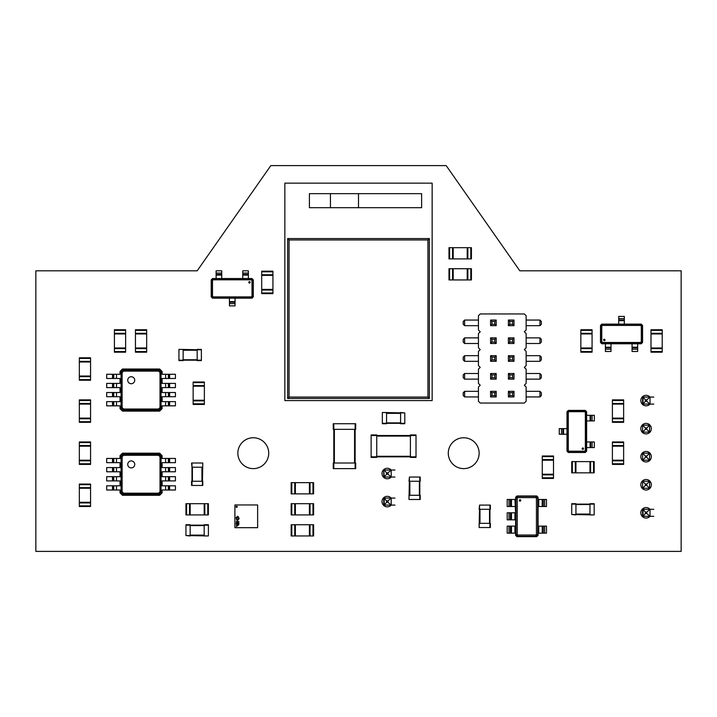 <?xml version="1.0" encoding="UTF-8"?>
<svg xmlns="http://www.w3.org/2000/svg" width="717" height="717" viewBox="0 0 717 717"><rect width="100%" height="100%" fill="white"/><g stroke="black" fill="none" stroke-linecap="round" stroke-linejoin="round"><path stroke-width="1.08" d="M178.936 349.385L201.387 349.806L201.387 360.606L197.175 360.606L197.175 349.385L201.387 349.806M178.936 360.606L183.149 360.606L178.936 360.606L178.936 349.806M183.149 360.606L183.149 349.385M178.936 360.185L201.387 360.185M197.175 360.606L201.387 360.606M197.175 349.385L201.387 349.385M612.408 421.695L612.408 399.88L623.638 399.88L623.638 422.331L612.408 422.331L612.408 421.695L623.638 421.695M612.408 404.092L623.638 404.092M612.408 422.331L623.638 422.331M612.408 418.119L623.638 418.119M471.428 258.9L471.428 247.679L471.428 258.9L448.985 258.9L448.985 247.679L449.613 247.679L449.613 258.9M471.428 247.679L467.851 247.679L467.851 258.9M449.613 247.679L467.851 247.679M467.215 247.679L467.215 258.9M448.985 247.679L448.985 258.9M453.189 247.679L453.189 258.9M135.45 351.554L135.45 329.739L146.671 329.739L146.671 352.19L135.45 352.19L135.45 351.554L146.671 351.554M135.45 333.952L146.671 333.952M135.45 347.978L146.671 347.978M291.792 524.736L313.607 524.736L313.607 535.957L291.165 535.957L291.165 524.736L291.792 524.736L291.792 535.957M309.403 524.736L309.403 535.957M295.377 524.736L295.377 535.957M650.991 351.554L650.991 329.739L662.212 329.739L662.212 352.19L650.991 352.19L650.991 351.554L662.212 351.554M650.991 333.952L662.212 333.952M650.991 347.978L662.212 347.978M79.336 379.616L79.336 357.801L90.557 357.801L90.557 380.243L79.336 380.243L79.336 379.616L90.557 379.616M79.336 362.004L90.557 362.004M79.336 376.04L90.557 376.04M479.565 527.542L490.365 527.542L490.365 523.329L479.144 523.329L479.144 527.542L479.565 505.1L490.365 505.1L490.365 509.303L479.144 509.303L479.565 505.1M489.944 527.542L489.944 505.1M236.655 506.193A0.574 0.574 0 0 0 236.081 506.767A0.574 0.574 0 0 0 236.655 507.34A0.574 0.574 0 0 0 237.228 506.767A0.574 0.574 0 0 0 236.655 506.193M257.636 527.685L234.907 527.685L234.907 504.956L257.636 504.956L257.636 527.685M237.919 521.913L238.878 521.411L237.919 521.913M237.91 522.397L238.851 522.666L238.385 521.949L237.91 522.397M237.919 523.365L238.878 522.854L237.919 522.854L237.919 523.365M237.919 523.544L238.752 524.172L238.878 523.544L237.919 523.544M238.761 523.67L238.134 524.091L238.761 523.67M237.919 525.229L238.878 524.736L237.919 524.369L237.919 525.229M236.413 521.922L237.363 521.411L236.413 521.411L236.413 521.922M237.112 522.334L236.592 522.039L236.413 522.585L237.112 522.334M236.493 522.935L237.076 523.168L236.493 522.935M237.094 523.912L236.529 523.589L237.094 523.267L236.108 523.285L237.094 523.912M236.413 524.557L237.363 524.046L236.413 524.046L236.413 524.557M236.413 524.736L237.237 525.364L237.363 524.736L236.413 524.736M237.255 524.862L236.619 525.283L237.255 524.862M236.413 526.421L237.363 525.928L236.413 525.561L236.413 526.421M236.78 525.83L237.246 525.991L236.78 525.83M237.354 520.632L239.128 518.678L238.259 516.634L237.488 516.321L235.965 517.782L237.21 519.404L236.879 517.145L237.497 516.742L238.178 517.423L238.725 518.687L237.874 519.682L237.354 520.21L236.413 519.368L237.354 520.632M236.368 517.782L236.897 517.782L236.368 517.782M90.557 442.595L90.557 464.41L79.336 464.41L79.336 441.968L90.557 441.968L90.557 442.595L79.336 442.595M90.557 460.206L79.336 460.206M90.557 441.968L79.336 441.968M90.557 446.18L79.336 446.18M580.851 351.554L580.851 329.739L592.072 329.739L592.072 352.19L580.851 352.19L580.851 351.554L592.072 351.554M580.851 333.952L592.072 333.952M580.851 347.978L592.072 347.978M284.855 400.588L432.145 400.588L432.145 183.149L284.855 183.149L284.855 400.588M330.447 207.697L358.5 207.697L358.5 193.671L330.447 193.671L330.447 207.697L309.403 207.697L309.403 193.671L330.447 193.671M358.5 193.671L421.623 193.671L421.623 207.697L358.5 207.697M429.34 398.482L429.34 238.555L287.66 238.555L287.66 398.482L429.34 398.482L427.941 397.075L427.941 239.962L289.059 239.962L289.059 397.075L427.941 397.075M287.66 398.482L289.059 397.075M287.66 238.555L289.059 239.962M429.34 238.555L427.941 239.962M553.497 456.63L553.497 478.445L542.267 478.445L542.267 455.994L553.497 455.994L553.497 456.63L542.267 456.63M553.497 474.233L542.267 474.233M553.497 460.206L542.267 460.206M90.557 484.683L90.557 506.498L79.336 506.498L79.336 484.056L90.557 484.056L90.557 484.683L79.336 484.683M90.557 502.285L79.336 502.285M90.557 488.259L79.336 488.259M291.792 482.649L313.607 482.649L313.607 493.87L291.165 493.87L291.165 482.649L291.792 482.649L291.792 493.87M309.403 482.649L309.403 493.87M295.377 482.649L295.377 493.87M516.948 495.976L536.728 495.976L538.064 497.311L538.064 499.48L538.763 499.48L538.763 506.498L538.064 506.498L538.064 526.135L538.763 526.135L538.763 533.152L538.064 533.152L538.064 535.33L536.728 536.657L516.948 536.657L515.613 535.33L515.613 533.152L514.914 533.152L514.914 526.135L515.613 526.135L515.613 519.825L514.914 519.825L514.914 512.807L515.613 512.807L514.914 499.48L515.613 499.48L515.613 497.311L516.948 495.976M537.714 535.151L536.558 536.307L517.127 536.307L515.971 535.151L515.971 497.481L517.127 496.325L536.558 496.325L537.714 497.481L537.714 535.151L536.433 534.515L535.913 535.025L517.764 535.025L517.253 534.515L517.253 498.127L517.764 497.607L535.913 497.607L536.433 498.127L536.433 534.515M515.971 497.481L517.253 498.127M515.971 535.151L517.253 534.515M517.127 496.325L517.764 497.607M536.558 496.325L535.913 497.607M537.714 497.481L536.433 498.127M509.016 533.152L509.016 526.135L507.197 526.135L507.197 533.152L514.914 533.152M509.016 526.135L514.914 526.135M509.016 519.825L509.016 512.807L507.197 512.807L507.197 519.825L514.914 519.825M509.016 512.807L514.914 512.807M509.016 506.498L509.016 499.48L507.197 499.48L507.197 506.498L514.914 506.498M509.016 499.48L514.914 499.48M544.66 499.48L544.66 506.498L546.479 506.498L546.479 499.48L538.763 499.48M544.66 506.498L538.763 506.498M544.66 526.135L544.66 533.152L546.479 533.152L546.479 526.135L538.763 526.135M544.66 533.152L538.763 533.152M511.463 506.498L511.463 499.48M517.127 536.307L517.764 535.025M536.558 536.307L535.913 535.025M542.213 499.48L542.213 506.498M511.463 533.152L511.463 526.135M510.396 533.152L510.396 526.135M511.463 519.825L511.463 512.807M510.396 519.825L510.396 512.807M510.396 506.498L510.396 499.48M543.28 499.48L543.28 506.498M542.213 526.135L542.213 533.152M543.28 526.135L543.28 533.152M291.792 503.692L313.607 503.692L313.607 514.914L291.165 514.914L291.165 503.692L291.792 503.692L291.792 514.914M309.403 503.692L309.403 514.914M295.377 503.692L295.377 514.914M409.425 499.48L420.225 499.48L420.225 495.277L409.004 495.277L409.004 499.48L409.425 477.038L420.225 477.038L420.225 481.25L409.004 481.25L409.425 477.038M419.803 499.48L419.803 477.038M419.803 495.277L419.803 481.25M382.349 412.929L382.349 423.729L386.553 423.729L386.553 412.508L382.349 412.508L404.791 412.929L404.791 423.729L400.588 423.729L400.588 412.508L404.791 412.929M382.349 423.308L404.791 423.308M355.13 429.34L355.695 429.34L355.695 423.729L355.13 423.729L355.13 468.622L333.253 468.622L333.253 463.012L355.13 463.012L355.13 429.34L333.808 429.34L333.808 468.622M333.253 423.729L333.253 429.34L333.253 423.729L355.13 423.729M333.253 429.34L333.808 429.34L333.808 463.012M355.13 468.622L355.695 468.622L355.695 463.012L355.13 463.012M333.253 463.012L333.253 468.622M193.142 403.814L193.142 382L204.363 382L204.363 404.442L193.142 404.442L193.142 403.814L204.363 403.814M193.142 386.203L204.363 386.203M193.142 400.238L204.363 400.238M585.305 452.49L568.33 452.49L566.995 451.154L566.995 411.737L568.33 410.402L585.305 410.402L586.631 411.737L586.631 451.154L585.305 452.49M567.344 411.917L568.5 410.751L585.126 410.751L586.282 411.917L586.282 450.984L585.126 452.14L568.5 452.14L567.344 450.984L567.344 411.917L568.285 412.383L568.975 411.692L584.66 411.692L585.35 412.383L585.35 450.509L584.66 451.199L568.975 451.199L568.285 450.509L568.285 412.383M586.282 450.984L585.35 450.509M586.282 411.917L585.35 412.383M585.126 452.14L584.66 451.199M568.5 452.14L568.975 451.199M567.344 450.984L568.285 450.509M592.099 415.313L592.099 420.924L594.348 420.924L594.348 415.313L586.631 415.313M592.099 420.924L586.631 420.924M592.099 441.968L592.099 447.578L594.348 447.578L594.348 441.968L586.631 441.968M592.099 447.578L586.631 447.578M561.528 434.251L561.528 428.641L559.278 428.641L559.278 434.251L566.995 434.251M561.528 428.641L566.995 428.641M590.091 441.968L590.091 447.578M585.126 410.751L584.66 411.692M568.5 410.751L568.975 411.692M563.544 434.251L563.544 428.641M590.091 415.313L590.091 420.924M590.718 415.313L590.718 420.924M590.718 441.968L590.718 447.578M562.908 434.251L562.908 428.641M208.396 535.536L208.396 524.736L204.193 524.736L204.193 535.957L208.396 535.957L185.954 535.536L185.954 524.736L190.157 524.736L190.157 535.957L185.954 535.536M208.396 525.158L185.954 525.158M371.128 435.515L371.128 457.401L376.739 457.401L376.739 434.95L371.128 434.95L371.128 435.515L416.012 435.515L416.012 457.401L410.402 457.401L410.402 434.95L416.012 434.95L416.012 435.515M371.128 456.837L416.012 456.837M253.289 279.872L253.289 296.847L251.954 298.182L212.537 298.182L211.201 296.847L211.201 279.872L212.537 278.537L251.954 278.537L253.289 279.872M212.707 297.824L211.551 296.668L211.551 280.051L212.707 278.886L251.784 278.886L252.94 280.051L252.94 296.668L251.784 297.824L212.707 297.824L213.182 296.892L212.492 296.202L212.492 280.517L213.182 279.827L251.308 279.827L251.999 280.517L251.999 296.202L251.308 296.892L213.182 296.892M251.784 278.886L251.308 279.827M212.707 278.886L213.182 279.827M252.94 280.051L251.999 280.517M252.94 296.668L251.999 296.202M251.784 297.824L251.308 296.892M216.113 273.069L221.723 273.069L221.723 270.82L216.113 270.82L216.113 278.537M221.723 273.069L221.723 278.537M242.767 273.069L248.378 273.069L248.378 270.82L242.767 270.82L242.767 278.537M248.378 273.069L248.378 278.537M235.051 303.641L229.44 303.641L229.44 305.89L235.051 305.89L235.051 298.182M229.44 303.641L229.44 298.182M242.767 275.086L248.378 275.086M211.551 280.051L212.492 280.517M211.551 296.668L212.492 296.202M235.051 301.633L229.44 301.633M216.113 275.086L221.723 275.086M216.113 274.45L221.723 274.45M242.767 274.45L248.378 274.45M235.051 302.26L229.44 302.26M600.487 342.439L600.487 325.464L601.823 324.129L641.24 324.129L642.575 325.464L642.575 342.439L641.24 343.775L601.823 343.775L600.487 342.439M641.061 324.478L642.226 325.635L642.226 342.26L641.061 343.416L601.993 343.416L600.837 342.26L600.837 325.635L601.993 324.478L641.061 324.478L640.595 325.419L641.285 326.11L641.285 341.794L640.595 342.484L602.468 342.484L601.778 341.794L601.778 326.11L602.468 325.419L640.595 325.419M601.993 343.416L602.468 342.484M641.061 343.416L640.595 342.484M600.837 342.26L601.778 341.794M600.837 325.635L601.778 326.11M601.993 324.478L602.468 325.419M637.664 349.233L632.053 349.233L632.053 351.482L637.664 351.482L637.664 343.775M632.053 349.233L632.053 343.775M611.009 349.233L605.399 349.233L605.399 351.482L611.009 351.482L611.009 343.775M605.399 349.233L605.399 343.775M618.726 318.662L624.337 318.662L624.337 316.412L618.726 316.412L618.726 324.129M624.337 318.662L624.337 324.129M611.009 347.225L605.399 347.225M642.226 342.26L641.285 341.794M642.226 325.635L641.285 326.11M618.726 320.678L624.337 320.678M637.664 347.225L632.053 347.225M637.664 347.853L632.053 347.853M611.009 347.853L605.399 347.853M618.726 320.042L624.337 320.042M122.473 369.022L159.649 369.022L162.105 371.478L162.105 374.283L165.609 374.283L165.609 378.486L162.105 378.486L162.105 383.398L165.609 383.398L165.609 387.61L162.105 387.61L162.105 392.522L165.609 392.522L165.609 396.725L162.105 396.725L162.105 401.637L165.609 401.637L165.609 405.849L162.105 405.849L162.105 408.654L159.649 411.11L122.473 411.11L120.017 408.654L120.017 405.849L116.513 405.849L116.513 401.637L120.017 401.637L120.017 396.725L116.513 396.725L116.513 392.522L120.017 392.522L120.017 387.61L116.513 387.61L116.513 383.398L120.017 383.398L120.017 378.486L116.513 378.486L116.513 374.283L120.017 374.283L120.017 371.478L122.473 369.022M161.056 408.125L159.12 410.052L123.001 410.052L121.074 408.125L121.074 372.006L123.001 370.071L159.12 370.071L161.056 372.006L161.056 408.125L160.008 407.606L158.6 409.013L123.521 409.013L122.114 407.606L122.114 372.526L123.521 371.119L158.6 371.119L160.008 372.526L160.008 407.606M121.074 372.006L122.114 372.526M121.074 408.125L122.114 407.606M123.001 370.071L123.521 371.119M159.12 370.071L158.6 371.119M161.056 372.006L160.008 372.526M112.506 405.849L112.506 401.637L106.69 401.637L106.69 405.849L116.513 405.849M112.506 401.637L116.513 401.637M112.506 396.725L112.506 392.522L106.69 392.522L106.69 396.725L116.513 396.725M112.506 392.522L116.513 392.522M112.506 387.61L112.506 383.398L106.69 383.398L106.69 387.61L116.513 387.61M112.506 383.398L116.513 383.398M112.506 378.486L112.506 374.283L106.69 374.283L106.69 378.486L116.513 378.486M112.506 374.283L116.513 374.283M169.615 374.283L169.615 378.486L175.432 378.486L175.432 374.283L165.609 374.283M169.615 378.486L165.609 378.486M169.615 383.398L169.615 387.61L175.432 387.61L175.432 383.398L165.609 383.398M169.615 387.61L165.609 387.61M169.615 392.522L169.615 396.725L175.432 396.725L175.432 392.522L165.609 392.522M169.615 396.725L165.609 396.725M169.615 401.637L169.615 405.849L175.432 405.849L175.432 401.637L165.609 401.637M169.615 405.849L165.609 405.849M113.752 378.486L113.752 374.283M123.001 410.052L123.521 409.013M159.12 410.052L158.6 409.013M168.378 374.283L168.378 378.486M113.752 405.849L113.752 401.637M113.205 405.849L113.205 401.637M113.752 396.725L113.752 392.522M113.205 396.725L113.205 392.522M113.752 387.61L113.752 383.398M113.205 387.61L113.205 383.398M113.205 378.486L113.205 374.283M168.925 374.283L168.925 378.486M168.378 383.398L168.378 387.61M168.925 383.398L168.925 387.61M168.378 392.522L168.378 396.725M168.925 392.522L168.925 396.725M168.378 401.637L168.378 405.849M168.925 401.637L168.925 405.849M612.408 463.782L612.408 441.968L623.638 441.968L623.638 464.41L612.408 464.41L612.408 463.782L623.638 463.782M612.408 446.18L623.638 446.18M612.408 460.206L623.638 460.206M594.178 514.492L594.178 503.692L589.966 503.692L589.966 514.914L594.178 514.914L571.727 514.492L571.727 503.692L575.939 503.692L575.939 514.914L571.727 514.492M594.178 504.114L571.727 504.114M480.22 313.956L478.445 315.74L478.445 329.99L480.22 331.774L478.445 333.557L478.445 347.808L480.22 349.591L478.445 351.375L478.445 365.625L480.22 367.409L478.445 369.192L478.445 383.443L480.22 385.226L478.445 387.01L478.445 401.26L480.22 403.044L524.36 403.044L526.135 401.26L526.135 387.01L524.36 385.226L526.135 383.443L526.135 369.192L524.36 367.409L526.135 365.625L526.135 351.375L524.36 349.591L526.135 347.808L526.135 333.557L524.36 331.774L526.135 329.99L526.135 315.74L524.36 313.956L480.22 313.956M478.445 320.06L464.625 320.06L464.625 325.67L463.218 324.272L463.218 321.467L464.625 320.06M478.445 325.67L464.625 325.67M526.135 320.06L539.955 320.06L539.955 325.67L541.362 324.272L541.362 321.467L539.955 320.06M526.135 325.67L539.955 325.67M526.135 337.877L539.955 337.877L539.955 343.488L541.362 342.09L541.362 339.284L539.955 337.877M526.135 343.488L539.955 343.488M526.135 355.695L539.955 355.695L539.955 361.305L541.362 359.907L541.362 357.093L539.955 355.695M526.135 361.305L539.955 361.305M526.135 373.512L539.955 373.512L539.955 379.123L541.362 377.716L541.362 374.91L539.955 373.512M526.135 379.123L539.955 379.123M526.135 391.33L539.955 391.33L539.955 396.94L541.362 395.533L541.362 392.728L539.955 391.33M526.135 396.94L539.955 396.94M478.445 396.94L464.625 396.94L463.218 395.533L463.218 392.728L464.625 391.33L464.625 396.94M478.445 391.33L464.625 391.33M478.445 379.123L464.625 379.123L463.218 377.716L463.218 374.91L464.625 373.512L464.625 379.123M478.445 373.512L464.625 373.512M478.445 361.305L464.625 361.305L463.218 359.907L463.218 357.093L464.625 355.695L464.625 361.305M478.445 355.695L464.625 355.695M478.445 343.488L464.625 343.488L463.218 342.09L463.218 339.284L464.625 337.877L464.625 343.488M478.445 337.877L464.625 337.877M496.191 379.123L490.58 379.123L491.979 377.716L494.784 377.716L496.191 379.123L496.191 373.512L490.58 373.512L490.58 379.123M508.389 379.123L508.389 373.512L513.999 373.512L513.999 379.123L512.601 377.716L509.796 377.716L508.389 379.123L513.999 379.123M513.999 396.94L513.999 391.33L508.389 391.33L508.389 396.94L513.999 396.94L512.601 395.533L509.796 395.533L508.389 396.94M490.58 391.33L490.58 396.94L491.979 395.533L491.979 392.728L490.58 391.33L496.191 391.33L496.191 396.94L490.58 396.94M496.191 343.488L490.58 343.488L491.979 342.09L494.784 342.09L496.191 343.488L496.191 337.877L490.58 337.877L490.58 343.488M513.999 343.488L513.999 337.877L508.389 337.877L508.389 343.488L513.999 343.488L512.601 342.09L509.796 342.09L508.389 343.488M508.389 361.305L508.389 355.695L513.999 355.695L513.999 361.305L512.601 359.907L509.796 359.907L508.389 361.305L513.999 361.305M490.58 361.305L496.191 361.305L496.191 355.695L490.58 355.695L490.58 361.305L491.979 359.907L491.979 357.093L490.58 355.695M513.999 325.67L513.999 320.06L508.389 320.06L508.389 325.67L513.999 325.67L512.601 324.272L509.796 324.272L508.389 325.67M490.58 320.06L490.58 325.67L491.979 324.272L491.979 321.467L490.58 320.06L496.191 320.06L496.191 325.67L490.58 325.67M496.191 373.512L494.784 374.91L494.784 377.716M490.58 373.512L491.979 374.91L491.979 377.716M494.784 374.91L491.979 374.91M508.389 373.512L509.796 374.91L512.601 374.91L512.601 377.716M513.999 373.512L512.601 374.91M509.796 374.91L509.796 377.716M508.389 391.33L509.796 392.728L509.796 395.533M513.999 391.33L512.601 392.728L512.601 395.533M509.796 392.728L512.601 392.728M496.191 396.94L494.784 395.533L491.979 395.533M496.191 391.33L494.784 392.728L494.784 395.533M494.784 392.728L491.979 392.728M496.191 337.877L494.784 339.284L494.784 342.09M490.58 337.877L491.979 339.284L491.979 342.09M494.784 339.284L491.979 339.284M508.389 337.877L509.796 339.284L509.796 342.09M513.999 337.877L512.601 339.284L512.601 342.09M509.796 339.284L512.601 339.284M508.389 355.695L509.796 357.093L512.601 357.093L512.601 359.907M513.999 355.695L512.601 357.093M509.796 357.093L509.796 359.907M496.191 355.695L494.784 357.093L491.979 357.093M496.191 361.305L494.784 359.907L491.979 359.907M494.784 357.093L494.784 359.907M508.389 320.06L509.796 321.467L509.796 324.272M513.999 320.06L512.601 321.467L512.601 324.272M509.796 321.467L512.601 321.467M496.191 325.67L494.784 324.272L491.979 324.272M496.191 320.06L494.784 321.467L494.784 324.272M494.784 321.467L491.979 321.467M202.786 463.012L202.364 485.454L191.564 485.454L191.564 481.25L202.364 481.25L202.364 467.215L191.986 467.215L191.986 485.454M191.986 463.012L191.986 467.215L191.564 463.012L202.364 463.012M191.986 467.215L191.986 481.25M202.786 481.25L202.786 485.454L202.364 481.25M191.564 481.25L191.564 485.454M90.557 399.88L79.336 399.88L90.557 399.88L90.557 422.331L79.336 422.331L79.336 421.695L90.557 421.695M79.336 399.88L79.336 403.465L90.557 403.465M79.336 421.695L79.336 403.465M79.336 404.092L90.557 404.092M79.336 418.119L90.557 418.119M272.926 271.806L272.926 293.62L261.705 293.62L261.705 271.178L272.926 271.178L272.926 271.806L261.705 271.806M272.926 289.408L261.705 289.408M272.926 271.178L261.705 271.178M272.926 275.382L261.705 275.382M593.542 472.835L571.727 472.835L571.727 461.605L594.178 461.605L594.178 472.835L593.542 472.835L593.542 461.605M575.939 472.835L575.939 461.605M589.966 472.835L589.966 461.605M114.406 351.554L114.406 329.739L125.627 329.739L125.627 352.19L114.406 352.19L114.406 351.554L125.627 351.554M114.406 333.952L125.627 333.952M114.406 347.978L125.627 347.978M186.581 503.692L208.396 503.692L208.396 514.914L185.954 514.914L185.954 503.692L186.581 503.692L186.581 514.914M204.193 503.692L204.193 514.914M190.157 503.692L190.157 514.914M122.473 453.189L159.649 453.189L162.105 455.645L162.105 458.45L165.609 458.45L165.609 462.662L162.105 462.662L162.105 467.574L165.609 467.574L165.609 471.777L162.105 471.777L162.105 476.688L165.609 476.688L165.609 480.901L162.105 480.901L162.105 485.803L165.609 485.803L165.609 490.016L162.105 490.016L162.105 492.821L159.649 495.277L122.473 495.277L120.017 492.821L120.017 490.016L116.513 490.016L116.513 485.803L120.017 485.803L120.017 480.901L116.513 480.901L116.513 476.688L120.017 476.688L120.017 471.777L116.513 471.777L116.513 467.574L120.017 467.574L120.017 462.662L116.513 462.662L116.513 458.45L120.017 458.45L120.017 455.645L122.473 453.189M161.056 492.292L159.12 494.219L123.001 494.219L121.074 492.292L121.074 456.173L123.001 454.246L159.12 454.246L161.056 456.173L161.056 492.292L160.008 491.772L158.6 493.179L123.521 493.179L122.114 491.772L122.114 456.693L123.521 455.286L158.6 455.286L160.008 456.693L160.008 491.772M121.074 456.173L122.114 456.693M121.074 492.292L122.114 491.772M123.001 454.246L123.521 455.286M159.12 454.246L158.6 455.286M161.056 456.173L160.008 456.693M112.506 490.016L112.506 485.803L106.69 485.803L106.69 490.016L116.513 490.016M112.506 485.803L116.513 485.803M112.506 480.901L112.506 476.688L106.69 476.688L106.69 480.901L116.513 480.901M112.506 476.688L116.513 476.688M112.506 471.777L112.506 467.574L106.69 467.574L106.69 471.777L116.513 471.777M112.506 467.574L116.513 467.574M112.506 462.662L112.506 458.45L106.69 458.45L106.69 462.662L116.513 462.662M112.506 458.45L116.513 458.45M169.615 458.45L169.615 462.662L175.432 462.662L175.432 458.45L165.609 458.45M169.615 462.662L165.609 462.662M169.615 467.574L169.615 471.777L175.432 471.777L175.432 467.574L165.609 467.574M169.615 471.777L165.609 471.777M169.615 476.688L169.615 480.901L175.432 480.901L175.432 476.688L165.609 476.688M169.615 480.901L165.609 480.901M169.615 485.803L169.615 490.016L175.432 490.016L175.432 485.803L165.609 485.803M169.615 490.016L165.609 490.016M113.752 462.662L113.752 458.45M123.001 494.219L123.521 493.179M159.12 494.219L158.6 493.179M168.378 458.45L168.378 462.662M113.752 490.016L113.752 485.803M113.205 490.016L113.205 485.803M113.752 480.901L113.752 476.688M113.205 480.901L113.205 476.688M113.752 471.777L113.752 467.574M113.205 471.777L113.205 467.574M113.205 462.662L113.205 458.45M168.925 458.45L168.925 462.662M168.378 467.574L168.378 471.777M168.925 467.574L168.925 471.777M168.378 476.688L168.378 480.901M168.925 476.688L168.925 480.901M168.378 485.803L168.378 490.016M168.925 485.803L168.925 490.016M471.428 279.944L471.428 268.723L471.428 279.944L448.985 279.944L448.985 268.723L449.613 268.723L449.613 279.944M471.428 268.723L467.851 268.723L467.851 279.944M449.613 268.723L467.851 268.723M467.215 268.723L467.215 279.944M448.985 268.723L448.985 279.944M453.189 268.723L453.189 279.944M653.796 397.075L642.575 397.075L642.575 404.092L653.796 404.092M653.796 516.321L642.575 516.321L642.575 509.303L653.796 509.303M649.584 488.259L642.575 488.259L642.575 481.25L649.584 481.25L649.584 488.259L646.779 485.454L645.381 485.454L642.575 488.259M649.584 453.189L642.575 453.189L642.575 460.206L649.584 460.206L649.584 453.189L646.779 455.994L645.381 455.994L642.575 453.189M649.584 425.136L649.584 432.145L642.575 432.145L642.575 425.136L649.584 425.136L646.779 427.941L646.779 429.34L649.584 432.145M643.015 397.075L645.381 399.88L646.779 399.88L650.032 397.075M650.023 397.11L650.032 404.092M643.006 397.11L643.006 404.056L645.381 401.287L646.779 401.287L650.023 404.056A5.261 5.261 0 0 1 641.276 398.437A5.261 5.261 0 0 1 649.996 397.075M650.023 516.285L650.023 509.339L646.779 512.108L646.779 513.515L650.032 516.321M646.779 513.515L645.381 513.515L643.015 516.321M646.779 512.108L645.381 512.108L643.015 509.303M643.006 509.339L643.006 516.285M649.584 481.25L646.779 484.056L645.381 484.056L642.575 481.25M645.381 484.056L645.381 485.454M646.779 484.056L646.779 485.454M646.779 455.994L646.779 457.401L649.584 460.206M646.779 457.401L645.381 457.401L642.575 460.206M645.381 455.994L645.381 457.401M646.779 429.34L645.381 429.34L642.575 432.145M646.779 427.941L645.381 427.941L642.575 425.136M645.381 427.941L645.381 429.34M646.779 399.88L646.779 401.287M645.381 399.88L645.381 401.287M645.381 512.108L645.381 513.515M394.977 477.038L383.747 477.038L383.747 470.02L384.195 477.038M394.977 470.02L384.195 470.02L386.553 472.835L386.553 474.233L384.187 477.002M394.977 505.1L383.747 505.1L383.747 498.082L394.977 498.082M391.204 477.002L391.204 470.02L387.96 472.835L387.96 474.233L391.204 477.038M387.96 474.233L386.553 474.233M387.96 472.835L386.553 472.835M387.96 502.285L391.204 505.1L391.204 498.118L387.96 500.887L387.96 502.285L386.553 502.285L384.195 505.1L384.195 498.082M387.96 500.887L386.553 500.887L384.187 498.118M386.553 500.887L386.553 502.285M519.825 270.82L681.15 270.82L681.15 551.391L35.85 551.391L35.85 270.82L197.175 270.82L270.82 165.609L446.18 165.609L519.825 270.82M391.177 505.1A5.261 5.261 0 0 1 382.457 499.444A5.261 5.261 0 0 1 391.177 498.082M391.177 477.038A5.261 5.261 0 0 1 382.457 471.383A5.261 5.261 0 0 1 391.177 470.02M649.996 516.321A5.261 5.261 0 0 1 641.276 510.665A5.261 5.261 0 0 1 649.996 509.303M646.08 490.016A5.261 5.261 0 0 1 641.527 482.12A5.261 5.261 0 0 1 650.633 482.12A5.261 5.261 0 0 1 646.08 490.016M253.289 468.622A15.433 15.433 0 0 1 239.926 445.472A15.433 15.433 0 0 1 266.652 445.472A15.433 15.433 0 0 1 253.289 468.622M463.711 468.622A15.433 15.433 0 0 1 450.348 445.472A15.433 15.433 0 0 1 477.074 445.472A15.433 15.433 0 0 1 463.711 468.622M646.08 461.954A5.261 5.261 0 0 1 641.527 454.067A5.261 5.261 0 0 1 650.633 454.067A5.261 5.261 0 0 1 646.08 461.954M646.08 433.902A5.261 5.261 0 0 1 641.527 426.015A5.261 5.261 0 0 1 650.633 426.015A5.261 5.261 0 0 1 646.08 433.902M183.149 350.228L197.175 350.228M183.149 359.764L197.175 359.764M612.408 400.516L623.638 400.516M612.408 403.465L623.638 403.465M612.408 418.755L623.638 418.755M470.8 247.679L470.8 258.9M452.561 247.679L452.561 258.9M135.45 330.376L146.671 330.376M135.45 333.315L146.671 333.315M135.45 348.614L146.671 348.614M312.979 524.736L312.979 535.957M310.031 524.736L310.031 535.957M294.741 524.736L294.741 535.957M650.991 330.376L662.212 330.376M650.991 333.315L662.212 333.315M650.991 348.614L662.212 348.614M79.336 358.428L90.557 358.428M79.336 361.377L90.557 361.377M79.336 376.667L90.557 376.667M479.987 523.329L479.987 509.303M489.523 523.329L489.523 509.303M90.557 463.782L79.336 463.782M90.557 460.834L79.336 460.834M90.557 445.544L79.336 445.544M580.851 330.376L592.072 330.376M580.851 333.315L592.072 333.315M580.851 348.614L592.072 348.614M553.497 477.809L542.267 477.809M553.497 474.86L542.267 474.86M553.497 459.57L542.267 459.57M90.557 505.87L79.336 505.87M90.557 502.922L79.336 502.922M90.557 487.632L79.336 487.632M312.979 482.649L312.979 493.87M310.031 482.649L310.031 493.87M294.741 482.649L294.741 493.87M520.058 501.12A0.699 0.699 0 0 1 519.449 500.063A0.699 0.699 0 0 1 520.659 500.063A0.699 0.699 0 0 1 520.058 501.12M312.979 503.692L312.979 514.914M310.031 503.692L310.031 514.914M294.741 503.692L294.741 514.914M409.846 495.277L409.846 481.25M419.382 495.277L419.382 481.25M386.553 413.351L400.588 413.351M386.553 422.887L400.588 422.887M333.808 423.729L333.808 429.34M354.574 429.34L354.574 463.012M334.373 429.34L334.373 463.012M193.142 382.627L204.363 382.627M193.142 385.576L204.363 385.576M193.142 400.866L204.363 400.866M582.822 447.973A0.699 0.699 0 0 1 583.432 449.03A0.699 0.699 0 0 1 582.213 449.03A0.699 0.699 0 0 1 582.822 447.973M204.193 535.115L190.157 535.115M204.193 525.579L190.157 525.579M376.739 436.079L410.402 436.079M376.739 456.281L410.402 456.281M248.772 282.355A0.699 0.699 0 0 1 249.83 281.745A0.699 0.699 0 0 1 249.83 282.955A0.699 0.699 0 0 1 248.772 282.355M605.005 339.957A0.699 0.699 0 0 1 603.947 340.566A0.699 0.699 0 0 1 603.947 339.347A0.699 0.699 0 0 1 605.005 339.957M131.238 383.738A3.504 3.504 0 0 1 128.2 378.477A3.504 3.504 0 0 1 134.267 378.477A3.504 3.504 0 0 1 131.238 383.738M612.408 442.595L623.638 442.595M612.408 445.544L623.638 445.544M612.408 460.834L623.638 460.834M589.966 514.071L575.939 514.071M589.966 504.535L575.939 504.535M201.943 467.215L201.943 481.25M192.407 467.215L192.407 481.25M79.336 400.516L90.557 400.516M79.336 418.755L90.557 418.755M272.926 292.984L261.705 292.984M272.926 290.044L261.705 290.044M272.926 274.754L261.705 274.754M572.363 472.835L572.363 461.605M575.303 472.835L575.303 461.605M590.602 472.835L590.602 461.605M114.406 330.376L125.627 330.376M114.406 333.315L125.627 333.315M114.406 348.614L125.627 348.614M207.769 503.692L207.769 514.914M204.82 503.692L204.82 514.914M189.53 503.692L189.53 514.914M131.238 467.914A3.504 3.504 0 0 1 128.2 462.653A3.504 3.504 0 0 1 134.267 462.653A3.504 3.504 0 0 1 131.238 467.914M470.8 268.723L470.8 279.944M452.561 268.723L452.561 279.944"/></g></svg>
